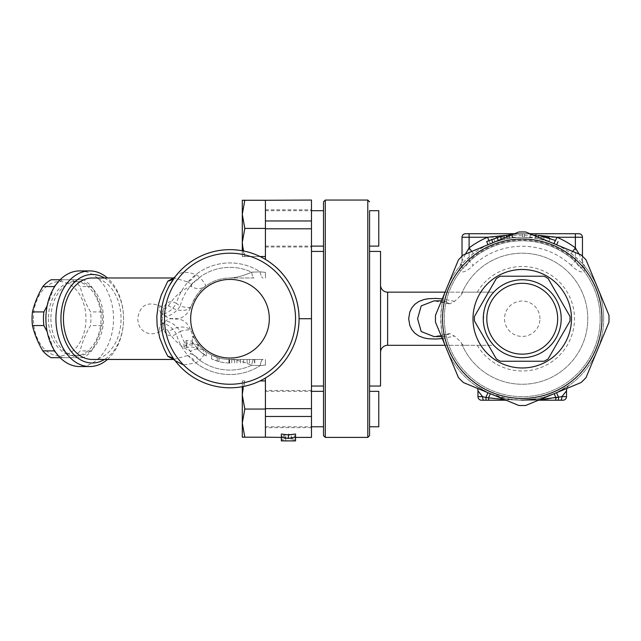 <?xml version="1.0" encoding="UTF-8"?>
<svg xmlns="http://www.w3.org/2000/svg" width="641" height="641" viewBox="0 0 641 641"><rect width="100%" height="100%" fill="white"/><g stroke="black" fill="none" stroke-linecap="round" stroke-linejoin="round"><path stroke-width="0.48" stroke-dasharray="3.21 2.4" d="M190.681 318.729A39.317 39.317 0 0 0 229.999 358.047A39.317 39.317 0 0 0 269.316 318.729A39.317 39.317 0 0 0 210.336 284.676A39.317 39.317 0 0 0 210.336 352.782A39.317 39.317 0 0 0 269.316 318.729A39.317 39.317 0 0 0 229.999 279.412A39.317 39.317 0 0 0 190.681 318.729M269.316 318.729A39.317 39.317 0 0 0 210.336 284.676A39.317 39.317 0 0 0 210.336 352.782A39.317 39.317 0 0 0 269.316 318.729M47.162 305.765L53.884 287.865M48.404 318.729A37.194 26.297 90 0 0 74.701 355.923A37.194 26.297 90 0 0 101.006 318.729A37.194 26.297 90 0 0 74.701 281.535A37.194 26.297 90 0 0 48.404 318.729M53.884 349.593L47.162 331.693M55.967 284.676A41.625 29.43 -90 0 1 62.546 279.764L83.242 279.764A41.625 29.43 -90 0 1 91.583 286.575C96.487 295.02 99.932 303.473 101.927 311.919A41.625 29.43 -90 0 1 101.927 325.54C99.932 333.985 96.487 342.438 91.583 350.883A41.625 29.43 -90 0 1 83.242 357.694L62.546 357.694A41.625 29.43 -90 0 1 55.967 352.782M33.372 318.729A37.194 26.297 -90 0 1 72.826 286.519A37.194 26.297 -90 0 1 72.826 350.939A37.194 26.297 -90 0 1 33.372 318.729M51.136 357.694L71.824 357.694A41.625 29.43 90 0 0 80.173 350.883C82.168 342.438 85.614 333.985 90.517 325.54A41.625 29.43 90 0 0 90.517 311.919C85.614 303.473 82.168 295.02 80.173 286.575A41.625 29.43 90 0 0 71.824 279.764L51.136 279.764M101.927 325.54L90.517 325.54M101.927 311.919L90.517 311.919M91.583 286.575L80.173 286.575M91.583 350.883L80.173 350.883M83.242 279.764L71.824 279.764M62.546 279.764L60.11 279.764M62.546 357.694L60.11 357.694M83.242 357.694L71.824 357.694M50.903 318.729A37.194 26.297 90 0 0 77.208 355.923A37.194 26.297 90 0 0 103.505 318.729A37.194 26.297 90 0 0 77.208 281.535A37.194 26.297 90 0 0 50.903 318.729M378.775 246.112L378.775 210.689M369.561 246.112L369.561 228.404M244.806 200.272L242.29 200.272L242.29 242.466L244.806 228.404L242.29 214.334L244.806 200.272L265.422 200.272L265.422 256.528L244.806 256.528L242.29 242.466L242.29 256.528L244.806 256.528L242.29 256.528L242.29 250.759M323.513 210.689L323.513 228.404M243.243 250.935L244.806 256.528L260.038 256.528M265.422 256.528L265.422 228.404L244.806 228.404M265.422 228.404L265.422 201.258L265.422 220.969L311.47 220.969L311.47 200.064M265.422 437.394L265.422 378.03A69.076 69.076 0 0 1 177.309 274.068A69.076 69.076 0 0 1 265.422 259.429A69.076 69.076 0 0 0 175.169 276.72A69.076 69.076 0 0 1 265.422 259.429C286.992 273.314 298.209 293.081 299.075 318.729C298.209 293.081 286.992 273.314 265.422 259.429L265.422 220.969M265.422 272.393L265.422 277.994L265.422 272.393L260.222 271.832L265.422 272.393M378.775 391.347L378.775 426.77M369.561 391.347L369.561 409.054M323.513 409.054L323.513 391.347M242.29 437.186L244.806 437.186L242.29 423.116L242.29 437.186M244.806 409.054L242.29 394.992L242.29 423.116L244.806 409.054L265.422 409.054L265.422 427.651L265.422 409.054M242.29 386.699L242.29 380.93L244.806 380.93L242.29 380.93L242.29 394.992L244.806 380.93L243.243 386.523M260.038 380.93L265.422 380.93M265.422 437.186L244.806 437.186M265.422 365.066L265.422 359.465L265.422 365.066L260.222 365.626L251.713 365.274L260.222 365.626A10.625 3.173 90 0 1 263.098 359.465L228.933 359.449A40.736 40.736 0 0 1 217.243 357.422L211.578 355.066L219.014 357.958A40.736 40.736 0 0 0 228.933 359.449L263.098 359.465A10.625 3.173 90 0 0 260.222 365.626L265.422 365.066M281.359 437.394L285.79 437.394L285.79 440.936L285.79 439.822L281.359 439.822L288.442 437.466L295.533 439.822L291.102 439.822L291.102 436.313L295.533 436.313L288.442 434.029L281.359 436.313L285.79 436.313L285.79 437.394L281.359 437.354L281.359 434.029M281.359 437.354L281.359 440.896M285.79 436.313L285.79 439.822M281.359 436.313L281.359 439.822M288.442 434.029L288.442 437.466M295.533 436.313L295.533 439.822M291.102 436.313L291.102 439.822M295.533 434.029L295.533 437.354L291.102 437.394L295.533 437.394M295.533 437.354L295.533 440.896M229.999 363.006L228.933 362.998A44.277 44.277 0 0 1 219.014 361.628L211.578 358.992L217.243 361.131A44.277 44.277 0 0 0 228.933 362.998L229.999 363.006L229.582 363.006L229.999 363.006L229.582 363.006L229.582 359.465L229.999 359.465C235.712 359.625 242.947 361.564 251.713 365.274C242.947 361.564 235.712 359.633 229.999 359.465A40.736 40.736 0 0 1 205.416 351.212A14.166 12.572 127.1 0 0 190.818 351.212C182.34 347.895 174.921 341.445 168.551 331.878A14.166 8.71 -18.8 0 1 182.076 327.022A14.166 8.71 -18.8 0 1 191.443 331.878L195 339.578C193.726 337.503 192.821 336.525 192.276 336.645L192.276 341.236L186.779 340.323L183.951 342.446L186.779 343.344C192.532 342.51 197.556 344.129 201.859 348.183A40.736 40.736 0 0 0 203.429 349.609C206.963 352.43 206.963 352.43 203.429 349.609C206.963 352.43 206.963 352.43 203.429 349.609A40.736 40.736 0 0 1 200.112 346.412L197.941 344.393L195 339.578M211.578 358.992L211.578 355.066L211.578 358.992M217.243 361.131L217.243 357.422M203.429 354.153A44.277 44.277 0 0 1 199.407 350.747C195.745 347.31 191.531 346.244 186.779 347.526L183.951 347.013L186.779 344.337L192.276 345.195L192.276 342.006L197.941 349.273A44.277 44.277 0 0 0 203.429 354.153C206.987 356.644 206.987 356.644 203.429 354.153C206.987 356.644 206.987 356.644 203.429 354.153L203.429 349.609L203.429 354.153M203.55 349.714L205.416 351.212C206.186 351.909 204.311 354.93 199.792 360.274A14.166 6.787 -124.8 0 0 190.529 353.8C191.996 352.702 192.092 351.837 190.818 351.212M200.112 346.412L197.941 343.864L197.941 349.273L197.941 344.393M192.276 342.006L192.276 336.645M192.276 345.195L192.276 341.236M192.516 342.302L199.407 350.747M175.169 360.739A69.076 69.076 0 0 0 265.422 378.03C286.992 364.136 298.209 344.369 299.075 318.729A69.076 69.076 0 0 1 195.457 378.551A69.076 69.076 0 0 1 195.457 258.908A69.076 69.076 0 0 1 299.075 318.729C298.209 344.369 286.992 364.136 265.422 378.03A69.076 69.076 0 0 1 175.169 360.739L173.663 358.704M172.581 357.125L171.243 355.05M169.593 352.238L167.397 347.919M166.628 346.212L164.024 339.177M162.934 335.283L162.373 332.823M161.155 324.386L160.947 316.983M161.228 312.239L162.013 306.51M162.469 304.195L164.481 296.855M165.25 294.676L166.676 291.126M167.261 289.836L169.328 285.71M295.533 318.729A65.534 65.534 0 0 0 197.236 261.977A65.534 65.534 0 0 0 197.236 375.482A65.534 65.534 0 0 0 295.533 318.729M168.551 331.878C167.686 329.578 166.059 328.753 163.679 329.394A14.166 6.538 -130 0 1 164.24 322.239A14.166 6.538 -130 0 1 180.209 331.357C187.757 329.282 191.499 329.458 191.443 331.878A40.736 40.736 0 0 0 229.999 359.465M163.679 329.394L160.034 331.557A14.166 6.779 -125.3 0 1 161.356 324.458A14.166 6.779 -125.3 0 1 176.355 334.073L180.209 331.357A51.36 51.36 0 0 0 251.713 365.274A10.625 2.516 90 0 1 253.956 359.465A10.625 2.516 -90 0 0 251.713 365.274A51.36 51.36 0 0 1 199.792 360.274L195.882 362.87A14.166 6.586 -117.8 0 0 187.308 355.643L190.529 353.8M173.655 359.449L187.308 355.643M160.034 331.557C148.375 337.903 136.517 329.803 137.975 317.143C140.331 305.036 147.686 301.286 160.034 305.901A14.166 6.779 125.3 0 0 161.356 313A14.166 6.779 125.3 0 0 176.355 303.385C167.509 298.842 162.622 304.074 161.692 319.098C162.846 333.632 167.734 338.624 176.355 334.073A55.791 55.791 0 0 0 260.222 365.626A55.791 55.791 0 0 1 195.882 362.87L183.558 364.961M160.034 305.901L163.679 308.065A14.166 6.538 130 0 0 164.24 315.212A14.166 6.538 130 0 0 180.209 306.102L176.355 303.385A55.791 55.791 0 0 1 260.222 271.832L251.713 272.185L260.222 271.832A10.625 3.173 90 0 0 263.098 277.994A10.625 3.173 90 0 1 260.222 271.832A55.791 55.791 0 0 0 195.882 274.588A14.166 6.586 117.8 0 1 187.308 281.816L174.328 277.994M175.169 276.72C179.296 271.848 186.202 271.135 195.882 274.588L199.792 277.184A14.166 6.787 124.8 0 1 190.529 283.651L187.308 281.816M163.679 308.065C166.059 308.706 167.686 307.88 168.551 305.581A14.166 8.71 18.8 0 0 182.076 310.436A14.166 8.71 18.8 0 0 191.443 305.581C191.499 308 187.757 308.177 180.209 306.102A51.36 51.36 0 0 1 251.713 272.185A10.625 2.516 -90 0 0 253.956 277.994L229.999 277.994C235.712 277.833 242.947 275.894 251.713 272.185C242.947 275.894 235.712 277.825 229.999 277.994A40.736 40.736 0 0 0 205.416 286.247C200.088 289.572 195.433 296.022 191.443 305.581C191.09 307.512 189.504 310.268 186.675 313.85C183.863 316.526 181.355 318.08 179.176 318.521C176.403 320.083 167.253 318.673 164.248 315.212L160.787 312.704L163.383 311.59C162.678 311.67 162.293 314.915 162.229 321.333L163.375 325.868L160.787 324.755L164.248 322.247C170.722 315.356 183.951 318.817 187.244 324.25C188.807 325.9 190.209 328.44 191.443 331.878M168.551 305.581C174.905 296.022 182.324 289.572 190.818 286.247A14.166 12.572 52.9 0 0 205.416 286.247C206.186 285.557 204.311 282.537 199.792 277.184A51.36 51.36 0 0 1 251.713 272.185A10.625 2.516 90 0 0 253.956 277.994L229.999 277.994A40.736 40.736 0 0 0 191.443 305.581A40.736 40.736 0 0 1 229.999 277.994A40.736 40.736 0 0 0 205.416 286.247M190.818 286.247C192.092 285.622 191.996 284.756 190.529 283.651M92.232 277.994A40.736 28.805 -90 0 1 121.037 318.729A40.736 28.805 -90 0 1 92.232 359.465M104.507 277.994A44.277 31.313 -90 0 1 123.545 318.729A44.277 31.313 -90 0 1 104.507 359.465M107.44 359.465A47.819 33.813 90 0 0 107.44 277.994M79.708 270.911A47.819 33.813 -90 0 1 113.529 318.729A47.819 33.813 -90 0 1 79.708 366.548M265.422 408.654L311.47 408.654L311.47 228.797L265.422 228.797M311.47 318.729L311.47 386.034L311.47 251.424L311.47 318.729L299.075 318.729M311.47 437.394L311.47 416.482L265.422 416.482M311.47 408.654L311.47 416.482M311.47 220.969L311.47 228.797M311.47 228.404L311.47 247.001L311.47 228.404M311.47 409.054L311.47 427.651L311.47 409.054M323.513 435.624L323.513 386.034M369.561 386.034L369.561 435.624M511.374 234.414L504.034 235.688L493.826 238.604L486.703 241.497L488.178 244.718L495.012 241.937L504.796 239.149L512.343 237.859L511.911 234.342M511.774 234.358L512.055 237.891L501.39 239.966L492.857 242.715M491.054 243.46L488.178 244.718M544.345 236.641L543.424 240.063L548.84 241.721L549.994 238.372L555.346 240.423L553.96 243.684C557.309 245.158 557.309 245.158 553.96 243.684C557.309 245.158 557.309 245.158 553.96 243.684A81.471 81.471 0 0 0 538.079 238.813A81.471 81.471 0 0 1 543.424 240.063L544.345 236.641L538.76 235.335C535.011 234.646 535.011 234.646 538.76 235.335L538.079 238.813C534.482 238.156 534.482 238.156 538.079 238.813C534.482 238.156 534.482 238.156 538.079 238.813L538.392 237.234M549.994 238.372L548.84 241.721A81.471 81.471 0 0 1 553.96 243.684L553.968 243.684M512.319 234.654L512.696 237.819C509.074 238.3 509.074 238.3 512.696 237.819C509.074 238.3 509.074 238.3 512.696 237.819A81.471 81.471 0 0 1 522.591 237.258L530.019 237.627L524.362 237.282L524.458 233.741L530.355 234.101L524.458 233.741L512.279 234.302C508.497 234.798 508.497 234.798 512.279 234.302L512.696 237.819A81.471 81.471 0 0 1 524.362 237.282L524.458 233.741L513.497 234.165M509.355 234.694L509.883 238.196M530.019 237.627L530.355 234.101L530.019 237.627M471.776 251.448L473.354 253.548A81.471 81.471 0 0 1 490.309 243.772L488.915 240.511M465.406 254.084L462.017 261.175A7.083 7.083 0 0 1 460.318 265.775C461.712 263.683 466.055 259.605 473.354 253.548M462.017 261.175L462.017 256.232L462.017 261.175L459.677 266.536A81.471 81.471 0 0 0 442.723 300.974C442.258 300.966 441.609 306.486 440.776 317.535C441.465 330.107 442.114 336.421 442.723 336.485A81.471 81.471 0 0 0 603.71 318.729A81.471 81.471 0 0 0 584.8 266.536L584.744 268.098A7.083 5.28 180 0 1 582.453 264.212L582.453 261.175L584.8 266.536M465.558 233.717A3.542 3.542 0 0 0 462.017 237.258A3.542 3.542 0 0 1 465.558 233.717L469.1 233.717L469.1 260.751C466.127 267.001 461.616 271.888 462.017 264.212A7.083 5.28 180 0 1 459.733 268.098L459.677 266.536M584.744 268.098C585.257 275.39 576.628 271.079 571.203 265.302L575.37 260.751A78.643 78.643 0 0 0 469.1 260.751L473.274 265.302C467.842 271.079 459.212 275.39 459.733 268.098M555.555 240.511L554.169 243.772A81.471 81.471 0 0 1 571.123 253.548L572.701 251.448M571.123 253.548C578.422 259.605 582.765 263.683 584.159 265.775A7.083 7.083 0 0 1 582.453 261.175L579.063 254.084M578.911 233.717A3.542 3.542 0 0 1 582.453 237.258L575.37 237.258L575.37 260.751C578.342 267.001 582.861 271.888 582.453 264.212L582.453 237.258A3.542 3.542 0 0 0 578.911 233.717L469.1 233.717M490.309 243.772C511.574 235.103 532.863 235.103 554.169 243.772M539.329 235.447L535.788 235.239M533.296 235.127L505.148 235.447M529.891 233.717L514.579 233.717M442.723 336.485L445.872 336.188L449.589 333.56L454.557 336.092L461.063 342.222A65.534 65.534 0 0 0 561.676 371.059A65.534 65.534 0 0 0 561.676 266.392A65.534 65.534 0 0 0 461.063 295.229L454.557 301.366L449.589 303.89L446.537 301.582L442.723 300.974M582.453 261.175L582.453 256.232M603.71 318.729A81.471 81.471 0 0 0 481.503 248.171A81.471 81.471 0 0 0 481.503 389.287A81.471 81.471 0 0 0 603.71 318.729M509.146 399.143L522.239 400.2C533.08 400.224 543.72 398.053 554.169 393.686L553.439 393.991M547.374 396.226L535.956 399.039M569.488 385.097L556.452 392.669L569.488 385.097A7.083 7.083 0 0 0 566.965 388.39A7.083 7.083 0 0 1 569.488 385.097A7.083 7.083 0 0 0 566.965 388.39A7.083 7.083 0 0 1 569.488 385.097M548.167 398.854L555.939 397.837A3.542 0.537 -90 0 1 555.435 400.2L522.239 400.2L504.547 399.583L522.239 400.2C511.398 400.232 500.757 398.053 490.309 393.686L508.217 398.982M474.997 385.105L488.017 392.669L474.981 385.097A7.083 7.083 0 0 1 474.997 385.105A7.083 7.083 0 0 1 477.513 388.39M566.516 390.866L561.869 396.659L558.68 397.468L556.452 392.669A81.471 81.471 0 0 1 554.169 393.686L555.939 397.837L558.68 397.468L558.303 400.2L560.651 400.2A3.542 1.218 90 0 0 561.869 396.659L566.516 396.659A3.542 3.542 0 0 1 562.974 400.2M506.029 400.2L489.035 400.2A3.542 0.537 90 0 1 488.538 397.837L485.798 397.468L486.174 400.2M539.93 399.583L522.239 400.2L544.081 399.255M490.301 393.686L490.309 393.686A81.471 81.471 0 0 1 488.017 392.669A81.471 81.471 0 0 0 490.309 393.686A81.471 81.471 0 0 1 488.017 392.669L485.798 397.468L482.609 396.659L477.962 390.866L477.962 396.659A3.542 3.542 0 0 0 481.503 400.2A3.542 3.542 0 0 1 477.962 396.659L482.609 396.659A3.542 1.218 -90 0 0 483.827 400.2M530.428 399.792L522.239 400.2L538.44 400.2M558.303 400.2L555.435 400.2M487.993 392.725L488.017 392.669A81.471 81.471 0 0 0 490.309 393.686L488.538 397.837M477.962 390.866A7.083 7.083 0 0 0 474.981 385.097M554.169 393.686L554.169 393.686A81.471 81.471 0 0 0 556.452 392.669A81.471 81.471 0 0 1 554.169 393.686A81.471 81.471 0 0 0 556.452 392.669M461.063 342.222L461.76 343.969L464.597 345.299L493.73 345.299A38.965 38.965 0 0 0 561.204 318.729A38.965 38.965 0 0 0 502.752 284.981A38.965 38.965 0 0 0 502.752 352.47A38.965 38.965 0 0 0 561.204 318.729A38.965 38.965 0 0 0 493.73 292.16L387.629 292.16A7.083 7.083 0 0 1 380.546 285.077L380.546 352.382L380.546 285.077A7.083 7.083 0 0 0 387.629 292.16L387.629 345.299A7.083 7.083 0 0 0 380.546 352.382M496.374 278.498A47.819 47.819 0 0 1 500.333 276.223M544.145 276.223A47.819 47.819 0 0 1 548.095 278.498M570.001 316.446A47.819 47.819 0 0 1 570.001 321.013M548.095 358.952A47.819 47.819 0 0 1 544.145 361.236M500.333 361.236A47.819 47.819 0 0 1 496.374 358.952M474.468 321.013A47.819 47.819 0 0 1 474.468 316.446M571.476 318.729A49.237 49.237 0 0 1 497.616 361.372A49.237 49.237 0 0 1 497.616 276.087A49.237 49.237 0 0 1 571.476 318.729M578.591 375.089A79.7 79.7 0 0 1 445.255 339.353A79.7 79.7 0 0 1 542.863 241.745A79.7 79.7 0 0 1 578.591 375.089M581.042 382.557A86.783 86.783 0 0 0 586.066 377.533L608.95 322.279A86.783 86.783 0 0 0 608.95 315.172L586.066 259.925A86.783 86.783 0 0 0 581.042 254.902L525.788 232.018A86.783 86.783 0 0 0 518.681 232.018L463.435 254.902A86.783 86.783 0 0 0 458.411 259.925L435.527 315.172A86.783 86.783 0 0 0 435.527 322.279L458.411 377.533A86.783 86.783 0 0 0 463.435 382.557L518.681 405.441A86.783 86.783 0 0 0 525.788 405.441L581.042 382.557M600.168 318.729A77.93 77.93 0 0 1 483.274 386.219A77.93 77.93 0 0 1 483.274 251.24A77.93 77.93 0 0 1 600.168 318.729A77.93 77.93 0 0 1 483.274 386.219A77.93 77.93 0 0 1 483.274 251.24A77.93 77.93 0 0 1 600.168 318.729M454.557 301.366L442.266 298.906M442.266 338.552L454.557 336.092M448.315 334.442L434.037 336.589L449.589 333.56M449.589 303.89L434.037 300.869L448.315 303.017M488.947 298.482L493.73 292.16L464.597 292.16L461.76 293.49L461.063 295.229M464.597 292.16L445.054 292.16M464.597 345.299L445.054 345.299M387.629 345.299L493.73 345.299L489.764 340.267L487.272 335.932L484.684 329.113L483.386 321.702L484.155 310.46L486.607 302.953M380.546 251.424L380.546 386.034M461.76 343.969A65.534 65.534 0 0 0 562.173 370.682A65.534 65.534 0 0 0 562.173 266.776A65.534 65.534 0 0 0 461.76 293.49M561.204 318.729A38.965 38.965 0 0 0 502.752 284.981A38.965 38.965 0 0 0 502.752 352.47A38.965 38.965 0 0 0 561.204 318.729M228.933 362.998L228.933 359.449L228.933 362.998M219.014 361.628L219.014 357.958M240.455 363.006L240.455 359.465M243.636 363.006L243.636 359.465M249.413 363.006L249.413 359.465M254.509 363.006L254.509 359.465M247.13 363.006L247.13 359.465M236.954 363.006L236.954 359.465M234.67 363.006L234.67 359.465M186.779 347.526L186.779 343.344M186.779 344.337L186.779 340.323M265.422 259.429A69.076 69.076 0 0 0 177.309 363.391A69.076 69.076 0 0 0 265.422 378.03M325.283 200.064L325.283 437.394M367.79 437.394L367.79 200.064M507.031 238.684L506.702 236.978M504.796 239.149L504.034 235.688M495.012 241.937L493.826 238.604M501.39 239.966L501.206 239.253M524.362 237.282L524.458 233.741M522.591 237.258L522.607 233.717M571.203 265.302A72.465 72.465 0 0 0 473.274 265.302M462.017 237.258L575.37 237.258L575.37 233.717M477.249 345.299A52.25 52.25 0 0 0 555.955 358.648A52.25 52.25 0 0 0 555.955 278.811A52.25 52.25 0 0 0 477.249 292.16M539.946 318.729A17.708 17.708 0 0 0 513.385 303.393A17.708 17.708 0 0 0 513.385 334.065A17.708 17.708 0 0 0 539.946 318.729M77.208 281.535L74.701 281.535M77.208 355.923L74.701 355.923M265.422 210.689L311.47 210.689M265.422 246.112L311.47 246.112M265.422 426.77L311.47 426.77M265.422 391.347L311.47 391.347M231.77 363.006L231.77 359.465M254.798 363.006L254.798 359.465M229.286 363.006L229.286 359.465M206.266 356.108L206.266 351.837M183.951 347.013L183.951 342.446M161.356 313L160.787 312.704M160.787 324.755L161.356 324.458M265.422 247.001L311.47 247.001M265.422 209.807L311.47 209.807M311.47 427.651L265.422 427.651M311.47 390.457L265.422 390.457M535.644 236.096L535.283 238.308M529.17 399.904L515.132 399.888M441.449 336.589L443.82 336.589M441.449 300.869L443.82 300.869"/><path stroke-width="0.96" d="M269.316 318.729A39.317 39.317 0 0 1 210.336 352.782A39.317 39.317 0 0 1 210.336 284.676A39.317 39.317 0 0 1 269.316 318.729M47.162 331.693L43.86 325.54A41.625 29.43 -90 0 1 43.46 318.729A41.625 29.43 -90 0 1 43.86 311.919L47.162 305.765M53.884 287.865L54.205 286.575A41.625 29.43 -90 0 1 55.967 284.676M55.967 352.782A41.625 29.43 -90 0 1 54.205 350.883L53.884 349.593M60.11 279.764L51.136 279.764A41.625 29.43 90 0 0 42.795 286.575C37.891 295.02 34.446 303.473 32.451 311.919A41.625 29.43 90 0 0 32.05 318.729A41.625 29.43 90 0 0 32.451 325.54C34.446 333.985 37.891 342.438 42.795 350.883A41.625 29.43 90 0 0 51.136 357.694L60.11 357.694M54.205 286.575L42.795 286.575M43.86 311.919L32.451 311.919M43.86 325.54L32.451 325.54M54.205 350.883L42.795 350.883M369.561 228.404L369.561 210.689L378.775 210.689L378.775 246.112L369.561 246.112L369.561 386.034L380.546 386.034L380.546 251.424L369.561 251.424M323.513 228.404L323.513 386.034L311.47 386.034M242.29 250.759L242.29 242.466L243.243 250.935M244.806 228.404L242.29 242.466L242.29 214.334L244.806 228.404L265.422 228.404M242.29 214.334L242.29 200.272L244.806 200.272L242.29 214.334M265.422 220.969L265.422 228.797L311.47 228.797L311.47 220.969L265.422 220.969L265.422 200.272L244.806 200.272M265.422 256.528L260.038 256.528M265.422 228.797L265.422 259.429M311.47 220.969L311.47 200.064L265.422 200.272M369.561 426.77L378.775 426.77L378.775 391.347L369.561 391.347L369.561 409.054M311.47 391.347L323.513 391.347L323.513 409.054M242.29 423.116L244.806 437.186L242.29 437.186L242.29 394.992L244.806 409.054L242.29 423.116M243.243 386.523L242.29 394.992L242.29 386.699M265.422 409.054L244.806 409.054M265.422 380.93L260.038 380.93M265.422 378.03L265.422 437.186L244.806 437.186M265.422 437.186L281.359 437.394M288.442 438.396L281.359 437.466L281.359 440.896L295.533 440.896L295.533 437.466L288.442 438.396L288.442 434.927L295.533 434.029L295.533 437.466M281.359 437.466L281.359 434.029L288.442 434.927M299.075 318.729A69.076 69.076 0 0 0 195.457 258.908A69.076 69.076 0 0 0 195.457 378.551A69.076 69.076 0 0 0 299.075 318.729L311.47 318.729L311.47 408.654L265.422 408.654M295.533 318.729A65.534 65.534 0 0 1 197.236 375.482A65.534 65.534 0 0 1 197.236 261.977A65.534 65.534 0 0 1 295.533 318.729M173.663 358.704L172.581 357.125M171.243 355.05L169.593 352.238M167.397 347.919L166.628 346.212M164.024 339.177L162.934 335.283M162.373 332.823L161.155 324.386M160.947 316.983L161.228 312.239M162.013 306.51L162.469 304.195M164.481 296.855L165.25 294.676M166.676 291.126L167.261 289.836M169.328 285.71L175.169 276.72A14.166 12.756 37.5 0 1 167.798 281.167L161.228 295.148L158.247 305.1L156.813 316.414L157.149 325.644L159.769 338.103L164.312 349.353L167.798 356.292L173.655 359.449M183.558 364.961L175.169 360.739A14.166 12.756 -37.5 0 0 167.798 356.292M173.687 359.465L92.232 359.465A40.736 28.805 -90 0 1 63.427 318.729A40.736 28.805 -90 0 1 92.232 277.994L173.687 277.994L167.798 281.167M104.507 359.465A44.277 31.313 -90 0 1 60.927 318.729A44.277 31.313 -90 0 1 104.507 277.994M107.44 277.994A47.819 33.813 90 0 0 89.732 270.911A47.819 33.813 90 0 0 55.919 318.729A47.819 33.813 90 0 0 89.732 366.548A47.819 33.813 90 0 0 107.44 359.465M89.732 366.548L79.708 366.548A47.819 33.813 -90 0 1 45.896 318.729L45.896 318.729A47.819 33.813 -90 0 1 79.708 270.911L89.732 270.911M311.47 228.797L311.47 318.729M265.422 416.482L311.47 416.482L311.47 408.654M311.47 416.482L311.47 437.394L295.533 437.394M311.47 210.689L323.513 210.689L323.513 201.835L323.513 435.624L325.283 437.394L325.283 200.064L323.513 201.835M325.283 200.064L367.79 200.064L367.79 437.394L369.561 435.624L369.561 210.689M487.921 244.838L486.703 241.497L500.485 236.545L511.566 234.39M492.873 242.731L491.054 243.46M553.968 243.684L555.346 240.423C558.832 241.961 558.832 241.961 555.346 240.423C558.832 241.961 558.832 241.961 555.346 240.423L538.76 235.335C535.011 234.646 535.011 234.646 538.76 235.335L538.392 237.234M544.345 236.641L549.994 238.372M511.895 234.342L511.967 234.798M512.319 234.654L513.497 234.165M488.915 240.511L487.529 237.258A88.554 88.554 0 0 0 469.1 247.883L471.776 251.448M514.579 233.717L465.558 233.717A3.542 3.542 0 0 0 462.017 237.258L462.017 256.232L462.017 237.258L469.1 237.258L469.1 247.883L465.406 254.084M572.701 251.448L575.37 247.883A88.554 88.554 0 0 0 556.941 237.258L555.555 240.511M579.063 254.084L575.37 247.883L575.37 233.717L529.891 233.717M582.453 256.232L582.453 237.258L556.941 237.258L539.329 235.447M535.788 235.239L533.296 235.127M505.148 235.447L487.529 237.258L469.1 237.258L469.1 233.717M582.453 237.258A3.542 3.542 0 0 0 578.911 233.717L575.37 233.717M553.439 393.991L547.374 396.226M535.956 399.039L522.239 400.2M508.217 398.982L509.146 399.143M566.516 390.866A7.083 7.083 0 0 1 566.965 388.39A7.083 7.083 0 0 0 566.516 390.866L561.869 396.659A3.542 1.218 90 0 1 560.651 400.2L562.974 400.2A3.542 3.542 0 0 0 566.516 396.659L566.516 390.866A7.083 7.083 0 0 1 566.965 388.39A7.083 7.083 0 0 0 566.516 390.866L566.516 396.659L561.869 396.659L539.93 399.583M562.974 400.2L558.303 400.2L558.68 397.468L556.452 392.669M487.993 392.725L485.798 397.468L504.547 399.583L488.538 397.837A3.542 0.537 90 0 0 489.035 400.2L481.503 400.2A3.542 3.542 0 0 1 477.962 396.659L477.962 390.866L482.609 396.659L477.962 396.659A3.542 3.542 0 0 0 481.503 400.2L483.827 400.2A3.542 1.218 -90 0 1 482.609 396.659L485.798 397.468L486.174 400.2L506.029 400.2M544.081 399.255L548.167 398.854M538.44 400.2L555.435 400.2A3.542 0.537 -90 0 0 555.939 397.837L554.169 393.686M483.827 400.2L486.174 400.2M555.435 400.2L558.303 400.2M477.513 388.39A7.083 7.083 0 0 1 477.962 390.866M488.538 397.837L490.301 393.686M557.662 318.729A35.423 35.423 0 0 1 504.523 349.409A35.423 35.423 0 0 1 504.523 288.049A35.423 35.423 0 0 1 557.662 318.729M561.204 318.729A38.965 38.965 0 0 0 502.752 284.981A38.965 38.965 0 0 0 502.752 352.47A38.965 38.965 0 0 0 561.204 318.729M570.001 316.446A47.819 47.819 0 0 1 570.001 321.013L548.095 358.952A47.819 47.819 0 0 1 544.145 361.236L500.333 361.236A47.819 47.819 0 0 1 496.374 358.952L474.468 321.013A47.819 47.819 0 0 1 474.468 316.446L496.374 278.498A47.819 47.819 0 0 1 500.333 276.223L544.145 276.223A47.819 47.819 0 0 1 548.095 278.498L570.001 316.446L548.095 278.498M474.468 316.446L496.374 278.498M500.333 276.223L544.145 276.223M570.001 321.013L548.095 358.952M544.145 361.236L500.333 361.236M496.374 358.952L474.468 321.013M571.476 318.729A49.237 49.237 0 0 1 497.616 361.372A49.237 49.237 0 0 1 497.616 276.087A49.237 49.237 0 0 1 571.476 318.729M581.042 382.557L525.788 405.441A86.783 86.783 0 0 1 518.681 405.441L463.435 382.557A86.783 86.783 0 0 1 458.411 377.533L435.527 322.279A86.783 86.783 0 0 1 435.527 315.172L458.411 259.925A86.783 86.783 0 0 1 463.435 254.902L518.681 232.018A86.783 86.783 0 0 1 525.788 232.018L581.042 254.902A86.783 86.783 0 0 1 586.066 259.925L608.95 315.172A86.783 86.783 0 0 1 608.95 322.279L586.066 377.533A86.783 86.783 0 0 1 581.042 382.557M578.591 375.089A79.7 79.7 0 0 0 542.863 241.745A79.7 79.7 0 0 0 445.255 339.353A79.7 79.7 0 0 0 578.591 375.089M442.266 298.906L435.912 298.41L428.292 298.714L423.965 299.523L418.829 301.486L414.783 304.339L411.794 307.896L409.807 311.991L408.686 318.729L409.807 325.468L411.794 329.562L414.783 333.12L418.829 335.972L423.965 337.935L428.292 338.744L435.912 339.049L442.266 338.552M441.449 336.589L434.037 336.589L421.201 331.541L417.571 318.729L421.201 305.917L434.037 300.869L441.449 300.869M445.054 292.16L387.629 292.16A7.083 7.083 0 0 1 380.546 285.077A7.083 7.083 0 0 0 387.629 292.16L387.629 345.299L445.054 345.299M380.546 352.382A7.083 7.083 0 0 1 387.629 345.299M486.607 302.953L488.947 298.482M506.702 236.978L506.366 235.207M492.857 242.715L491.591 239.43M498.225 240.487L497.296 237.458M501.206 239.253L500.485 236.545M311.47 246.112L323.513 246.112M311.47 426.77L323.513 426.77M175.169 360.739L173.519 359.393M161.356 313L160.787 312.704M160.787 324.755L161.356 324.458M174.328 277.994L173.519 278.058L175.169 276.72M367.79 437.394L325.283 437.394M367.79 200.064L369.561 201.835M311.47 251.424L323.513 251.424M558.047 241.625L556.556 244.838M535.852 234.814L535.644 236.096"/></g></svg>

